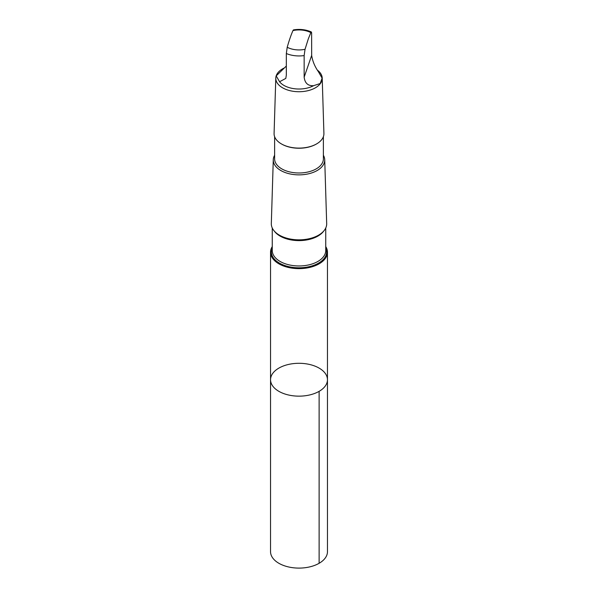 <?xml version="1.0" encoding="UTF-8"?>
<svg xmlns="http://www.w3.org/2000/svg" width="598" height="598" viewBox="0 0 598 598"><rect width="100%" height="100%" fill="white"/><g stroke="black" fill="none" stroke-linecap="round" stroke-linejoin="round"><path stroke-width="0.9" d="M327.457 379.625A28.457 16.43 180 0 1 327.457 379.723A28.457 16.43 180 0 1 299 396.153A28.457 16.43 180 0 1 270.543 379.723A28.457 16.43 180 0 1 298.91 363.292A28.457 16.43 180 0 1 327.457 379.625A28.457 16.43 180 0 1 327.457 379.723A28.457 16.43 180 0 1 299 396.153A28.457 16.43 180 0 1 270.543 379.723L270.535 551.67A28.465 16.43 0 0 0 270.543 551.767A28.465 16.43 0 0 0 299.09 568.1A28.465 16.43 0 0 0 327.465 551.67A28.465 16.43 0 0 0 327.457 551.565M318.42 71.73C314.787 66.565 312.537 61.116 311.67 55.39L311.618 32.778L311.341 31.963L310.99 32.21L308.276 38.982L305.032 49.305L304.15 55.577L304.15 77.179C304.905 83.219 308.06 86.052 313.606 85.671L320.199 83.541L322.113 78.159L318.42 71.73M286.33 66.049L276.194 75.901L279.58 81.754A21.274 12.281 -0 0 0 313.606 85.671M279.58 81.754L285.807 78.405L286.33 75.124L286.33 53.521L287.212 47.257C289.126 40.507 291.047 34.946 292.968 30.565L293.439 29.9C299.875 28.868 305.84 29.556 311.341 31.963M272.262 246.578A28.457 16.43 0 0 0 270.543 252.207A28.457 16.43 0 0 0 299 268.637A28.457 16.43 0 0 0 327.457 252.207A28.457 16.43 0 0 0 327.457 252.102A28.457 16.43 0 0 0 325.738 246.578M274.624 155.271A25.721 14.853 -0 0 0 273.279 159.748L271.32 223.577A27.687 15.982 -0 0 0 298.836 239.843A27.687 15.982 -0 0 0 326.687 223.764A27.687 15.982 -0 0 0 326.68 223.577L324.721 159.748A25.721 14.853 -0 0 0 323.376 155.271M273.279 159.748A25.721 14.853 -0 0 0 298.851 174.863A25.721 14.853 -0 0 0 324.721 159.92A25.721 14.853 -0 0 0 324.721 159.748M274.624 136.688L274.624 158.911A24.376 14.075 -0 0 0 299 172.986A24.376 14.075 -0 0 0 323.376 158.911A24.376 14.075 -0 0 0 323.376 158.829M281.576 144.006A24.376 14.075 -0 0 0 281.763 144.111A24.376 14.075 -0 0 0 316.237 144.111A24.376 14.075 -0 0 0 316.424 144.006M283.729 68.187L282.585 68.845A23.21 13.403 -0 0 0 275.79 78.084L274.086 133.466A24.914 14.382 -0 0 0 281.381 143.894A24.914 14.382 -0 0 0 316.619 143.894A24.914 14.382 -0 0 0 323.914 133.631A24.914 14.382 -0 0 0 323.914 133.466L322.21 78.084A23.21 13.403 -0 0 0 317.688 70.377M275.79 78.084A23.21 13.403 -0 0 0 298.865 91.726A23.21 13.403 -0 0 0 322.21 78.241A23.21 13.403 -0 0 0 322.21 78.084M319.123 391.339L319.123 563.286M310.788 32.613A17.312 9.994 -0 0 0 292.968 30.565M272.262 247.744A27.658 15.967 -0 0 0 295.517 267.665A27.658 15.967 -0 0 0 326.658 251.728A27.658 15.967 -0 0 0 325.738 247.744M272.262 228.01L272.262 250.525A26.738 15.436 -0 0 0 299 265.961A26.738 15.436 -0 0 0 325.738 250.525A26.738 15.436 -0 0 0 325.738 250.435M274.288 231.067A26.738 15.436 -0 0 0 299 240.613A26.738 15.436 -0 0 0 323.712 231.067M286.33 53.521A21.274 12.281 -0 0 0 304.15 55.577M287.212 47.257A17.312 9.994 -0 0 0 305.032 49.305M304.15 77.179L311.67 55.39M327.457 252.207L327.465 551.67M270.543 252.207L270.543 379.723M325.738 228.01L325.738 250.525M323.376 136.688L323.376 158.911M316.237 144.111L316.619 143.894M281.763 144.111L281.381 143.894"/></g></svg>
